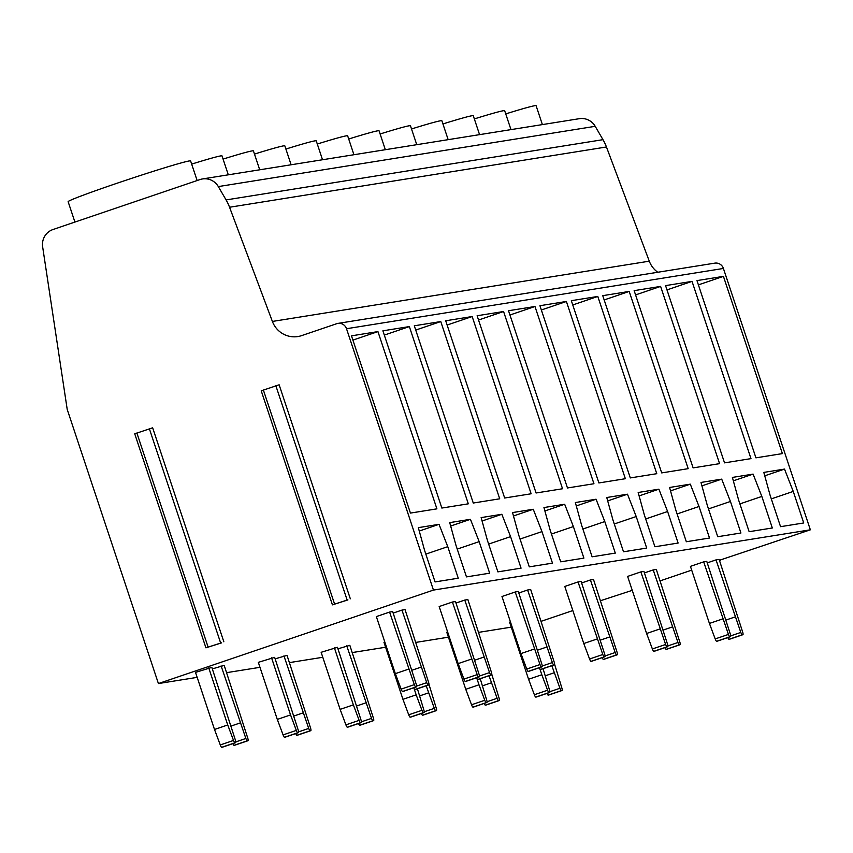 <?xml version="1.0" encoding="UTF-8"?>
<svg xmlns="http://www.w3.org/2000/svg" width="853" height="853" viewBox="0 0 853 853"><rect width="100%" height="100%" fill="white"/><g stroke="black" fill="none" stroke-linecap="round" stroke-linejoin="round"><path stroke-width="1.28" d="M719.42 560.293L810.35 529.82L723.408 268.46A7.922 7.762 80.9 0 0 714.803 263.14L337.905 323.404A7.922 7.762 -99.1 0 0 336.658 323.714L301.642 335.613A23.756 23.287 80.9 0 1 272.384 321.442L229.553 207.247A47.512 46.574 -99.1 0 0 226.088 199.922L218.315 186.583A15.834 15.525 -99.1 0 0 199.965 179.567L53.003 229.521A15.834 15.525 -99.1 0 0 42.65 246.858L67.216 409.429L158.413 683.562L433.452 590.084L346.51 328.725A7.922 7.762 -99.1 0 0 337.905 323.404M657.77 272.256A23.756 23.287 80.9 0 1 649.282 261.178L606.451 146.983A47.512 46.574 80.9 0 0 602.975 139.668L595.213 126.319A15.834 15.525 80.9 0 0 579.358 118.684L202.47 178.949M541.239 621.283L572.821 610.556M600.555 600.693L632.254 590.351M660.115 580.882L691.687 570.145M719.548 560.677L720.284 560.378L719.516 560.581M511.246 627.147L478.768 632.34M448.422 637.191L415.955 642.384M385.609 647.235L352.246 652.566M322.797 657.279L289.423 662.61M259.984 667.323L226.61 672.654M197.16 677.367L158.413 683.562M810.35 529.82L433.452 590.084M234.778 745.202A3.167 0.618 -108.8 0 1 234.756 745.213L247.978 740.713A3.167 0.618 71.2 0 0 247.999 740.713A3.167 0.618 71.2 0 0 247.775 738.165L224.2 665.415L212.333 668.891M235.631 742.686L222.398 747.185A3.167 0.618 -108.8 0 1 222.398 747.185A3.167 0.618 -108.8 0 1 222.377 747.196L235.609 742.696A3.167 0.618 71.2 0 0 235.631 742.686A3.167 0.618 71.2 0 0 235.407 740.148L211.843 667.398L195.508 672.388L214.498 729.464L227.73 724.965L208.75 667.888M389.586 612.081L392.679 611.58L416.253 684.33A3.167 0.618 -108.8 0 1 416.477 686.878A3.167 0.618 -108.8 0 1 416.456 686.878L415.784 686.985A3.167 0.618 -108.8 0 1 414.355 684.639L389.586 612.081L376.354 616.58L395.344 673.657L408.576 669.157M401.955 610.098L405.047 609.607L428.611 682.357A3.167 0.618 -108.8 0 1 428.846 684.895A3.167 0.618 -108.8 0 1 428.824 684.906L428.153 685.012A3.167 0.618 -108.8 0 1 426.724 682.656L401.955 610.098L393.18 613.083M298.593 731.863L308.701 728.43A3.167 0.618 71.2 0 0 310.119 730.776L297.58 735.169A3.167 0.618 -108.8 0 1 297.58 735.169A3.167 0.618 -108.8 0 1 297.558 735.169L310.791 730.669A3.167 0.618 71.2 0 0 310.812 730.669A3.167 0.618 71.2 0 0 310.588 728.121L287.024 655.371L275.156 658.847M298.443 732.642L285.211 737.141A3.167 0.618 -108.8 0 1 285.211 737.141A3.167 0.618 -108.8 0 1 285.19 737.152L298.433 732.652A3.167 0.618 71.2 0 0 298.443 732.642A3.167 0.618 71.2 0 0 298.219 730.104L274.655 657.354L258.32 662.344L277.31 719.42L290.553 714.921L271.563 657.844M452.41 602.037L455.502 601.536L479.066 674.286A3.167 0.618 -108.8 0 1 479.29 676.834A3.167 0.618 -108.8 0 1 479.269 676.834L478.597 676.941A3.167 0.618 -108.8 0 1 477.179 674.595L452.41 602.037L439.167 606.536L458.157 663.613L471.389 659.113M464.768 600.054L467.86 599.563L491.435 672.313A3.167 0.618 -108.8 0 1 491.659 674.851A3.167 0.618 -108.8 0 1 491.637 674.862L490.965 674.968A3.167 0.618 -108.8 0 1 489.537 672.612L464.768 600.054L455.992 603.039M358.537 723.525A3.167 0.618 -108.8 0 0 359.699 725.231L360.371 725.125A3.167 0.618 -108.8 0 1 360.371 725.125A3.167 0.618 -108.8 0 1 360.392 725.125L373.614 720.625A3.167 0.618 71.2 0 0 373.625 720.625A3.167 0.618 71.2 0 0 373.401 718.077L349.837 645.326L337.969 648.813M348.003 727.108L347.331 727.214A3.167 0.618 -108.8 0 1 345.913 724.858L359.145 720.358A3.167 0.618 71.2 0 0 360.574 722.715L348.024 727.097A3.167 0.618 -108.8 0 1 348.024 727.097A3.167 0.618 -108.8 0 1 348.003 727.108L361.245 722.608A3.167 0.618 71.2 0 0 361.267 722.598A3.167 0.618 71.2 0 0 361.032 720.06L337.468 647.31L321.144 652.3L340.123 709.376L353.366 704.877L334.376 647.8M515.223 591.993L518.315 591.492L541.879 664.242A3.167 0.618 -108.8 0 1 542.103 666.79A3.167 0.618 -108.8 0 1 542.092 666.79L541.41 666.897A3.167 0.618 -108.8 0 1 539.992 664.551L515.223 591.993L501.98 596.492L520.97 653.569L534.213 649.069M527.591 590.009L530.683 589.519L554.247 662.269A3.167 0.618 -108.8 0 1 554.471 664.807A3.167 0.618 -108.8 0 1 554.45 664.818L553.778 664.924A3.167 0.618 -108.8 0 1 552.36 662.568L527.591 590.009L518.816 592.995M384.799 641.968L383.957 642.256L402.947 699.332L416.179 694.843L414.068 688.499M578.035 581.949L581.128 581.458L604.692 654.198A3.167 0.618 -108.8 0 1 604.926 656.746A3.167 0.618 -108.8 0 1 604.905 656.746L604.233 656.853A3.167 0.618 -108.8 0 1 602.804 654.507L578.035 581.949L564.803 586.448L583.783 643.525L597.025 639.025M590.404 579.965L593.496 579.475L617.06 652.225A3.167 0.618 -108.8 0 1 617.284 654.763A3.167 0.618 -108.8 0 1 617.273 654.773L616.591 654.88A3.167 0.618 -108.8 0 1 615.173 652.524L590.404 579.965L581.629 582.951M447.612 631.924L446.769 632.212L465.759 689.299L478.991 684.799L476.891 678.455M640.848 571.905L643.94 571.414L667.515 644.154A3.167 0.618 -108.8 0 1 667.739 646.702A3.167 0.618 -108.8 0 1 667.718 646.702L667.046 646.819A3.167 0.618 -108.8 0 1 665.628 644.463L640.848 571.905L627.616 576.404L646.606 633.48L659.838 628.981M653.217 569.932L656.309 569.431L679.873 642.181A3.167 0.618 -108.8 0 1 680.108 644.729A3.167 0.618 -108.8 0 1 680.086 644.729L679.414 644.836A3.167 0.618 -108.8 0 1 677.986 642.48L653.217 569.932L644.441 572.907M510.435 621.88L509.582 622.168L528.572 679.255L541.815 674.755L539.704 668.411M703.672 561.86L706.764 561.37L730.328 634.12A3.167 0.618 -108.8 0 1 730.552 636.658A3.167 0.618 -108.8 0 1 730.531 636.658L729.859 636.775A3.167 0.618 -108.8 0 1 728.441 634.419L703.672 561.86L690.429 566.36L709.419 623.436L722.662 618.937M716.03 559.888L719.122 559.387L742.696 632.137A3.167 0.618 -108.8 0 1 742.92 634.685A3.167 0.618 -108.8 0 1 742.899 634.685L742.227 634.792A3.167 0.618 -108.8 0 1 740.799 632.436L716.03 559.888L707.254 562.863M351.479 335.837L410.442 513.079L436.907 508.846L377.943 331.604L351.479 335.837M418.322 527.644L424.581 550.366L435.073 581.917L458.253 578.206L447.761 546.666L439.028 524.328L418.322 527.644M382.89 330.815L441.854 508.057L468.318 503.824L409.355 326.582L382.89 330.815M449.723 522.622L455.982 545.344L466.474 576.895L489.665 573.184L479.173 541.644L470.44 519.306L449.723 522.622M414.302 325.793L473.266 503.035L499.719 498.802L440.766 321.56L414.302 325.793M481.135 517.6L487.394 540.322L497.885 571.873L521.066 568.162L510.574 536.622L501.841 514.284L481.135 517.6M445.703 320.771L504.667 498.013L531.131 493.78L472.167 316.538L445.703 320.771M512.536 512.578L518.795 535.3L529.297 566.85L552.477 563.14L541.986 531.6L533.253 509.262L512.536 512.578M477.115 315.749L536.079 492.991L562.543 488.758L503.579 311.516L477.115 315.749M543.947 507.556L550.206 530.278L560.698 561.828L583.889 558.118L573.387 526.578L564.665 504.24L543.947 507.556M508.527 310.727L567.48 487.969L593.944 483.736L534.98 306.494L508.527 310.727M575.359 502.534L581.618 525.256L592.11 556.806L615.29 553.096L604.798 521.556L596.066 499.218L575.359 502.534M539.928 305.705L598.891 482.947L625.356 478.714L566.392 301.472L539.928 305.705M606.76 497.512L613.019 520.234L623.511 551.784L646.702 548.074L636.21 516.534L627.477 494.196L606.76 497.512M571.339 300.683L630.303 477.925L656.767 473.692L597.804 296.449L571.339 300.683M638.172 492.49L644.431 515.212L654.923 546.762L678.114 543.052L667.611 511.512L658.889 489.174L638.172 492.49M602.751 295.66L661.704 472.903L688.168 468.67L629.205 291.427L602.751 295.66M669.584 487.468L675.843 510.19L686.334 541.74L709.515 538.03L699.023 506.49L690.29 484.152L669.584 487.468M634.152 290.638L693.116 467.881L719.58 463.648L660.617 286.405L634.152 290.638M700.985 482.446L707.244 505.179L717.736 536.718L740.926 533.008L730.435 501.468L721.702 479.13L700.985 482.446M665.564 285.616L724.528 462.859L750.981 458.626L692.028 281.383L665.564 285.616M732.396 477.424L738.655 500.157L749.147 531.696L772.328 527.986L761.836 496.446L753.103 474.108L732.396 477.424M696.976 280.594L755.929 457.837L782.393 453.604L723.429 276.361L696.976 280.594M763.808 472.402L770.067 495.135L780.559 526.674L803.739 522.964L793.247 491.424L784.515 469.086L763.808 472.402M221.428 642.917L205.936 647.843L221.396 642.821M347.917 599.926L332.425 604.852L347.885 599.83M152.356 427.897L134.731 433.804L205.936 647.843M278.846 384.895L261.221 390.813L332.425 604.852M377.943 331.604L352.907 340.112M439.028 524.328L419.26 531.046M447.761 546.666L425.818 554.119M409.355 326.582L384.319 335.09M470.44 519.306L450.661 526.024M479.173 541.644L457.229 549.097M440.766 321.56L415.72 330.068M501.841 514.284L482.073 521.002M510.574 536.622L488.641 544.075M472.167 316.538L447.132 325.046M533.253 509.262L513.474 515.98M541.986 531.6L520.042 539.053M503.579 311.516L478.544 320.024M564.665 504.24L544.886 510.958M573.387 526.578L551.454 534.031M534.98 306.494L509.945 315.002M596.066 499.218L576.297 505.936M604.798 521.556L582.866 529.009M566.392 301.472L541.356 309.98M627.477 494.196L607.699 500.914M636.21 516.534L614.267 523.987M597.804 296.449L572.758 304.958M658.889 489.174L639.11 495.902M667.611 511.512L645.678 518.965M629.205 291.427L604.169 299.936M690.29 484.152L670.522 490.88M699.023 506.49L677.09 513.943M660.617 286.405L635.581 294.914M721.702 479.13L701.923 485.858M730.435 501.468L708.491 508.921M692.028 281.383L666.982 289.892M753.103 474.108L733.335 480.836M761.836 496.446L739.903 503.899M723.429 276.361L698.394 284.87M784.515 469.086L764.746 475.814M793.247 491.424L771.304 498.877M74.915 222.079L68.133 201.681A64.54 2.101 -18.4 0 1 116.776 183.331A64.54 2.101 -18.4 0 1 190.614 160.94L197.128 180.537M191.669 164.107A64.54 2.101 -18.4 0 1 222.025 155.918L228.305 174.822M223.07 159.095A64.54 2.101 -18.4 0 1 253.426 150.896L259.717 169.8M254.482 154.073A64.54 2.101 -18.4 0 1 284.838 145.874L291.118 164.778M285.894 149.051A64.54 2.101 -18.4 0 1 316.239 140.852L322.53 159.756M317.295 144.029A64.54 2.101 -18.4 0 1 347.651 135.83L353.942 154.734M348.706 139.007A64.54 2.101 -18.4 0 1 379.063 130.808L385.343 149.712M380.118 133.985A64.54 2.101 -18.4 0 1 410.464 125.786L416.754 144.69M411.519 128.963A64.54 2.101 -18.4 0 1 441.875 120.763L448.166 139.668M442.931 123.941A64.54 2.101 -18.4 0 1 473.287 115.741L479.567 134.646M474.343 118.919A64.54 2.101 -18.4 0 1 504.688 110.719L510.979 129.624M505.744 113.897A64.54 2.101 -18.4 0 1 536.1 105.697L542.391 124.602M222.377 747.196L221.705 747.303A3.167 0.618 -108.8 0 1 220.277 744.946L214.498 729.464M247.999 740.713L234.756 745.213A3.167 0.618 -108.8 0 1 234.746 745.213L234.063 745.319A3.167 0.618 -108.8 0 1 232.901 743.613M220.277 744.946L233.519 740.447A3.167 0.618 71.2 0 0 234.938 742.803L235.609 742.696M233.519 740.447L227.73 724.965M235.769 741.907L245.877 738.474A3.167 0.618 71.2 0 0 247.306 740.82L247.978 740.713M245.877 738.474L221.108 665.916M231.27 725.988L240.098 722.992M403.224 691.378L416.456 686.878L403.234 691.378A3.167 0.618 -108.8 0 1 403.234 691.378A3.167 0.618 -108.8 0 1 403.224 691.378L402.541 691.484A3.167 0.618 -108.8 0 1 401.123 689.139L395.344 673.657M415.582 689.405L428.824 684.906L415.603 689.395A3.167 0.618 -108.8 0 1 415.603 689.395A3.167 0.618 -108.8 0 1 415.582 689.405L414.91 689.512A3.167 0.618 -108.8 0 1 413.748 687.806M412.116 670.181L420.945 667.185M285.19 737.152L284.518 737.259A3.167 0.618 -108.8 0 1 283.089 734.902L277.31 719.42M297.558 735.169L296.887 735.275A3.167 0.618 -108.8 0 1 295.714 733.569M283.089 734.902L296.332 730.403A3.167 0.618 71.2 0 0 297.75 732.759L298.433 732.652M296.332 730.403L290.553 714.921M308.701 728.43L283.932 655.872M294.082 715.944L302.911 712.948M466.037 681.334L479.269 676.834L466.058 681.334A3.167 0.618 -108.8 0 1 466.037 681.334A3.167 0.618 -108.8 0 1 466.058 681.334L465.365 681.44A3.167 0.618 -108.8 0 1 463.936 679.095L458.157 663.613M491.659 674.851L478.416 679.351A3.167 0.618 -108.8 0 1 478.405 679.361A3.167 0.618 -108.8 0 1 478.416 679.351L477.723 679.468A3.167 0.618 -108.8 0 1 476.56 677.762M474.929 660.137L483.758 657.141M345.913 724.858L340.123 709.376M359.145 720.358L353.366 704.877M361.405 721.819L371.513 718.386A3.167 0.618 71.2 0 0 372.932 720.732L360.392 725.125M371.513 718.386L346.744 645.828M356.895 705.911L365.734 702.904M528.892 671.279A3.167 0.618 -108.8 0 1 528.871 671.29L528.178 671.396A3.167 0.618 -108.8 0 1 526.749 669.051L520.97 653.569M528.871 671.29A3.167 0.618 -108.8 0 1 528.849 671.29L542.092 666.79L528.871 671.29M541.218 669.317L554.45 664.818L541.239 669.306A3.167 0.618 -108.8 0 1 541.239 669.306A3.167 0.618 -108.8 0 1 541.218 669.317L540.546 669.424A3.167 0.618 -108.8 0 1 539.373 667.718M537.742 650.093L546.57 647.096M410.858 717.042A3.167 0.618 -108.8 0 1 410.847 717.053L410.144 717.17A3.167 0.618 -108.8 0 1 408.726 714.814L402.947 699.332M424.08 712.554L410.847 717.053A3.167 0.618 -108.8 0 1 410.826 717.064L424.058 712.564A3.167 0.618 71.2 0 0 424.08 712.554A3.167 0.618 71.2 0 0 423.856 710.016L417.426 688.776M423.227 715.07A3.167 0.618 -108.8 0 1 423.205 715.081L422.512 715.187A3.167 0.618 -108.8 0 1 421.35 713.481M436.448 710.581L423.205 715.081A3.167 0.618 -108.8 0 1 423.184 715.081L436.427 710.581A3.167 0.618 71.2 0 0 436.448 710.581A3.167 0.618 71.2 0 0 436.214 708.033L428.995 684.426M408.726 714.814L421.958 710.314A3.167 0.618 71.2 0 0 423.387 712.671L424.058 712.564M421.958 710.314L416.179 694.843M424.218 711.775L434.326 708.342A3.167 0.618 71.2 0 0 435.755 710.688L436.427 710.581M434.326 708.342L426.201 685.801M419.719 695.867L428.547 692.86M591.705 661.235A3.167 0.618 -108.8 0 1 591.683 661.246L590.99 661.352A3.167 0.618 -108.8 0 1 589.572 659.006L583.783 643.525M604.926 656.746L591.683 661.246A3.167 0.618 -108.8 0 1 591.662 661.246L604.905 656.746M604.073 659.262A3.167 0.618 -108.8 0 1 604.052 659.262L603.359 659.38A3.167 0.618 -108.8 0 1 602.197 657.674M617.284 654.763L604.052 659.262A3.167 0.618 -108.8 0 1 604.031 659.273L617.273 654.773M600.565 640.049L609.394 637.052M473.639 707.02L486.871 702.52A3.167 0.618 71.2 0 0 486.892 702.509L473.66 707.009A3.167 0.618 -108.8 0 1 473.66 707.009A3.167 0.618 -108.8 0 1 473.639 707.02L472.967 707.126A3.167 0.618 -108.8 0 1 471.538 704.77L465.759 689.299M486.039 705.026A3.167 0.618 -108.8 0 1 486.018 705.036L485.325 705.143A3.167 0.618 -108.8 0 1 484.163 703.437M499.261 700.537L486.018 705.036A3.167 0.618 -108.8 0 1 486.007 705.036L499.24 700.537A3.167 0.618 71.2 0 0 499.261 700.537A3.167 0.618 71.2 0 0 499.037 697.989L491.818 674.382M471.538 704.77L484.781 700.27A3.167 0.618 71.2 0 0 486.199 702.627L486.871 702.52M484.781 700.27L478.991 684.799M480.239 678.732L486.668 699.972A3.167 0.618 71.2 0 1 486.892 702.509M487.042 701.731L497.139 698.298A3.167 0.618 71.2 0 0 498.568 700.654L499.24 700.537M497.139 698.298L489.014 675.757M482.531 685.823L491.36 682.816M654.486 651.202L667.718 646.702L654.507 651.202A3.167 0.618 -108.8 0 1 654.507 651.202A3.167 0.618 -108.8 0 1 654.486 651.202L653.803 651.308A3.167 0.618 -108.8 0 1 652.385 648.962L646.606 633.48M666.843 649.229L680.086 644.729L666.865 649.218A3.167 0.618 -108.8 0 1 666.865 649.218A3.167 0.618 -108.8 0 1 666.843 649.229L666.172 649.336A3.167 0.618 -108.8 0 1 665.009 647.63M663.378 630.004L672.207 627.008M536.452 696.976L549.695 692.476A3.167 0.618 71.2 0 0 549.716 692.465L536.473 696.965A3.167 0.618 -108.8 0 1 536.473 696.965A3.167 0.618 -108.8 0 1 536.452 696.976L535.78 697.082A3.167 0.618 -108.8 0 1 534.362 694.726L528.572 679.255M548.82 694.992L562.052 690.493A3.167 0.618 71.2 0 0 562.074 690.493L548.842 694.992A3.167 0.618 -108.8 0 1 548.842 694.992A3.167 0.618 -108.8 0 1 548.82 694.992L548.148 695.11A3.167 0.618 -108.8 0 1 546.986 693.393M534.362 694.726L547.594 690.226A3.167 0.618 71.2 0 0 549.012 692.583L549.695 692.476A3.167 0.618 71.2 0 0 549.481 689.928L543.052 668.688M547.594 690.226L541.815 674.755M549.854 691.687L559.963 688.254A3.167 0.618 71.2 0 0 561.381 690.61L562.052 690.493A3.167 0.618 71.2 0 0 561.85 687.955L554.631 664.338M559.963 688.254L551.827 665.713M545.344 675.779L554.173 672.772M717.298 641.157L730.531 636.658L717.32 641.157A3.167 0.618 -108.8 0 1 717.298 641.157A3.167 0.618 -108.8 0 1 717.32 641.157L716.627 641.275A3.167 0.618 -108.8 0 1 715.198 638.918L709.419 623.436M729.667 639.185L742.899 634.685L729.688 639.185A3.167 0.618 -108.8 0 1 729.667 639.185A3.167 0.618 -108.8 0 1 729.688 639.185L728.984 639.292A3.167 0.618 -108.8 0 1 727.822 637.586M726.191 619.96L735.019 616.964M218.315 186.583L595.213 126.319M226.088 199.922L602.975 139.668M229.553 207.247L606.451 146.983M649.282 261.178L272.384 321.442M346.51 328.725L723.408 268.46M347.064 599.798L275.86 385.748M334.568 604.041L263.364 390.002M208.079 647.032L136.875 432.993M220.575 642.789L149.371 428.75M221.705 747.303L234.938 742.803M234.063 745.319L247.306 740.82M402.541 691.484L415.784 686.985M401.123 689.139L414.355 684.639M416.616 686.089L426.724 682.656M414.91 689.512L428.153 685.012M284.518 737.259L297.75 732.759M296.887 735.275L310.119 730.776M465.365 681.44L478.597 676.941M463.936 679.095L477.179 674.595M479.439 676.045L489.537 672.612M477.723 679.468L490.965 674.968M478.405 679.361L491.637 674.862M347.331 727.214L360.574 722.715M359.699 725.231L372.932 720.732M528.178 671.396L541.41 666.897M526.749 669.051L539.992 664.551M542.252 666.001L552.36 662.568M540.546 669.424L553.778 664.924M410.144 717.17L423.387 712.671M422.512 715.187L435.755 710.688M590.99 661.352L604.233 656.853M589.572 659.006L602.804 654.507M605.065 655.968L615.173 652.524M603.359 659.38L616.591 654.88M472.967 707.126L486.199 702.627M485.325 705.143L498.568 700.654M653.803 651.308L667.046 646.819M652.385 648.962L665.628 644.463M667.878 645.924L677.986 642.48M666.172 649.336L679.414 644.836M535.78 697.082L549.012 692.583M548.148 695.11L561.381 690.61M716.627 641.275L729.859 636.775M715.198 638.918L728.441 634.419M730.701 635.88L740.799 632.436M728.984 639.292L742.227 634.792M279.123 384.767L350.327 598.806M152.634 427.758L223.838 641.797"/></g></svg>
